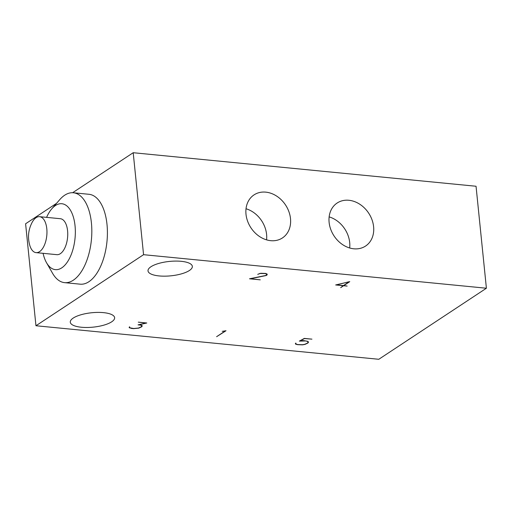 <?xml version="1.0" encoding="UTF-8"?>
<svg xmlns="http://www.w3.org/2000/svg" width="512" height="512" viewBox="0 0 512 512"><rect width="100%" height="100%" fill="white"/><g stroke="black" fill="none" stroke-linecap="round" stroke-linejoin="round"><path stroke-width="0.77" d="M335.667 284.954L349.76 281.658L343.789 285.606L347.13 286.08L343.597 285.734L340.704 287.642L343.258 285.702L335.667 284.954M138.042 324.87L145.901 323.053L138.291 322.157L146.778 322.989L138.925 324.806L140.845 324.992L142.272 325.824L141.722 326.765L138.765 328.141L133.613 328.634L131.347 328.416L129.126 327.526L129.638 326.854L129.811 327.814L133.747 328.506L138.566 328.045L141.357 326.746L141.882 325.856L140.57 325.12L138.042 324.87M222.227 331.347L226.01 330.739L216.608 336.691L225.344 330.925L222.227 331.347M295.712 344.166L295.354 343.789L295.866 343.11L296.038 344.077L297.792 344.557L302.547 344.71L304.787 344.307L307.584 343.008L308.102 342.118L307.501 341.44L305.754 340.954L299.347 341.107L304.352 338.406L311.93 339.142L304.454 338.56L300.314 340.787L303.731 340.608L307.834 341.338L308.499 342.086L307.949 343.021L304.986 344.403L302.541 344.838L297.568 344.672L295.712 344.166L295.603 343.136M259.68 273.613L257.728 274.349L260.73 273.286L265.779 273.446L267.219 274.259L267.091 274.925L266.189 275.52L250.496 278.746L260.294 279.84L249.51 278.79L265.901 275.45L266.797 274.31L265.498 273.562L259.661 273.472M81.402 327.245A22.278 7.232 -5.8 0 1 70.298 322.195A22.278 7.232 -5.8 0 1 81.043 314.746A22.278 7.232 -5.8 0 1 103.52 312.64A22.278 7.232 -5.8 0 1 114.624 317.69A22.278 7.232 -5.8 0 1 103.878 325.133A22.278 7.232 -5.8 0 1 81.402 327.245M159.117 275.93A22.278 7.232 -5.8 0 1 148.013 270.874A22.278 7.232 -5.8 0 1 158.758 263.43A22.278 7.232 -5.8 0 1 181.235 261.318A22.278 7.232 -5.8 0 1 192.339 266.374A22.278 7.232 -5.8 0 1 181.594 273.818A22.278 7.232 -5.8 0 1 159.117 275.93M143.565 254.688L35.955 325.747L378.797 359.283L486.4 288.23L143.565 254.688L133.203 152.717L476.045 186.253L486.4 288.23M129.472 326.867L129.536 327.475M290.496 218.586A25.786 20.73 -123.4 0 1 282.458 237.926A25.786 20.73 -123.4 0 1 259.814 236.704A25.786 20.73 -123.4 0 1 245.997 214.234A25.786 20.73 -123.4 0 1 254.035 194.886A25.786 20.73 -123.4 0 1 276.685 196.115A25.786 20.73 -123.4 0 1 290.496 218.586M373.606 226.714A25.786 20.73 -123.4 0 1 365.568 246.054A25.786 20.73 -123.4 0 1 342.925 244.832A25.786 20.73 -123.4 0 1 329.114 222.362A25.786 20.73 -123.4 0 1 337.152 203.021A25.786 20.73 -123.4 0 1 359.795 204.243A25.786 20.73 -123.4 0 1 373.606 226.714M267.002 274.022L267.091 274.925M266.752 273.837L266.797 274.31M308.051 341.581L308.102 342.118M141.664 326.221L141.722 326.765M35.955 325.747L25.6 223.77L56.531 203.347M307.891 342.483L307.949 343.021M141.837 325.389L141.882 325.856M129.382 326.874L129.485 327.904M72.627 192.717L133.203 152.717M64.602 282.65L80.186 284.173A45.152 22.509 -84.4 0 0 88.896 281.722A45.152 22.509 -84.4 0 0 107.411 232.806A45.152 22.509 -84.4 0 0 88.979 194.291L73.395 192.768A45.152 22.509 95.6 0 1 91.827 231.283A45.152 22.509 95.6 0 1 73.312 280.198A45.152 22.509 95.6 0 1 64.602 282.65A45.152 22.509 95.6 0 1 52.518 273.216L46.528 262.726A33.114 16.506 95.6 0 1 43.085 253.318M295.699 343.123L295.763 343.738M349.67 247.981A25.786 20.73 56.6 0 0 349.696 242.502A25.786 20.73 56.6 0 0 329.133 216.883M266.56 239.853A25.786 20.73 56.6 0 0 266.586 234.374A25.786 20.73 56.6 0 0 246.022 208.755M46.598 217.37A33.114 16.506 95.6 0 1 51.802 208.806L59.712 199.68A45.152 22.509 95.6 0 1 64.685 195.219A45.152 22.509 95.6 0 1 73.395 192.768M349.018 281.894L343.45 285.574L336.531 284.896L349.005 281.754M51.802 208.806A33.114 16.506 95.6 0 1 55.443 205.53A33.114 16.506 95.6 0 1 75.046 225.837A33.114 16.506 95.6 0 1 61.773 267.846A33.114 16.506 95.6 0 1 46.528 262.726M39.59 216.685L60.365 218.714A18.061 9.005 95.6 0 1 67.744 234.118A18.061 9.005 95.6 0 1 60.333 253.683A18.061 9.005 95.6 0 1 56.851 254.669L36.07 252.634A18.061 9.005 95.6 0 1 29.83 245.53C27.507 237.568 28.256 229.875 32.09 222.445A18.061 9.005 95.6 0 1 36.102 217.664A18.061 9.005 95.6 0 1 39.59 216.685A18.061 9.005 95.6 0 1 46.963 232.09A18.061 9.005 95.6 0 1 39.558 251.654A18.061 9.005 95.6 0 1 36.07 252.634"/></g></svg>

